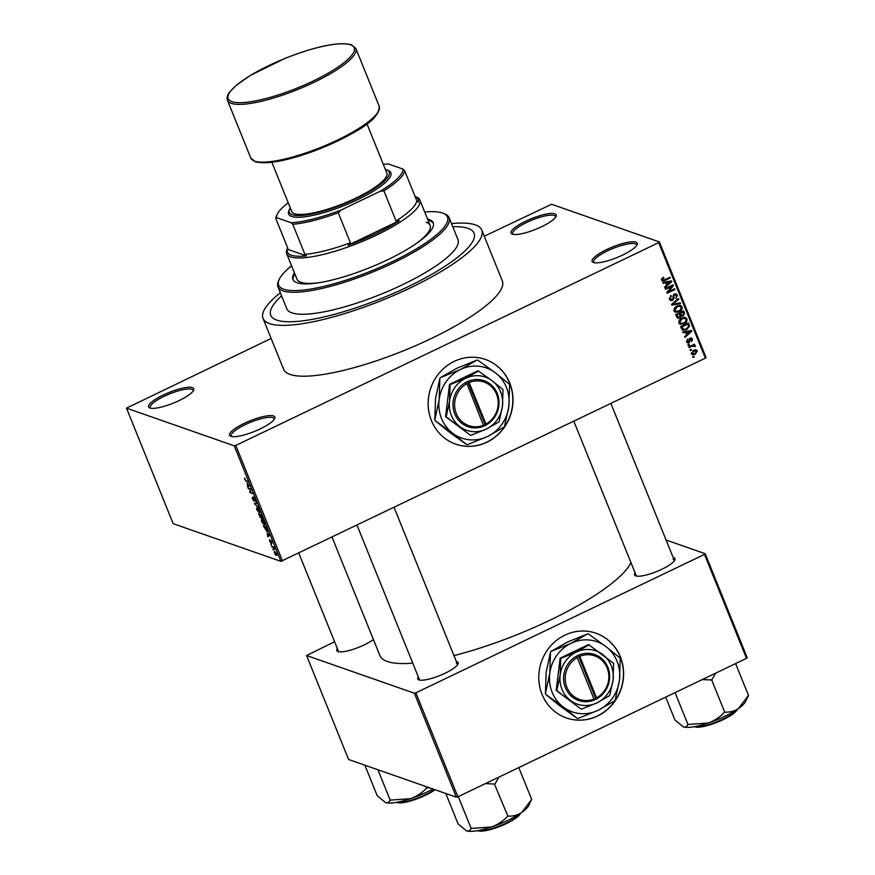 <?xml version="1.0" encoding="UTF-8"?>
<svg xmlns="http://www.w3.org/2000/svg" width="875" height="875" viewBox="0 0 875 875"><rect width="100%" height="100%" fill="white"/><g stroke="black" fill="none" stroke-linecap="round" stroke-linejoin="round"><path stroke-width="1.31" d="M593.425 262.5A24.358 5.742 158 0 1 593.294 262.445A24.358 5.742 158 0 1 606.933 249.441A24.358 5.742 158 0 1 635.939 242.113A24.358 5.742 158 0 1 637.109 244.737A24.358 5.742 158 0 1 617.028 257.545A24.358 5.742 158 0 1 593.425 262.5M636.628 245.569A23.078 5.436 -22 0 0 636.541 244.814A23.078 5.436 -22 0 0 635.283 243.797A23.078 5.436 -22 0 0 610.323 249.583A23.078 5.436 -22 0 0 593.753 262.106A23.078 5.436 -22 0 0 594.223 262.708M230.967 436.33A24.358 5.742 158 0 1 230.836 436.286A24.358 5.742 158 0 1 244.475 423.27A24.358 5.742 158 0 1 273.481 415.942A24.358 5.742 158 0 1 274.663 418.578A24.358 5.742 158 0 1 254.57 431.386A24.358 5.742 158 0 1 230.967 436.33M274.17 419.409A23.078 5.436 -22 0 0 274.094 418.644A23.078 5.436 -22 0 0 272.825 417.637A23.078 5.436 -22 0 0 247.877 423.423A23.078 5.436 -22 0 0 231.295 435.936A23.078 5.436 -22 0 0 231.766 436.538M149.942 407.991A24.358 5.742 158 0 1 149.8 407.947A24.358 5.742 158 0 1 163.439 394.931A24.358 5.742 158 0 1 192.445 387.603A24.358 5.742 158 0 1 193.627 390.239A24.358 5.742 158 0 1 173.545 403.047A24.358 5.742 158 0 1 149.942 407.991M193.134 391.07A23.078 5.436 -22 0 0 193.058 390.305A23.078 5.436 -22 0 0 191.8 389.298A23.078 5.436 -22 0 0 166.841 395.084A23.078 5.436 -22 0 0 150.259 407.597A23.078 5.436 -22 0 0 150.73 408.198M512.389 234.161A24.358 5.742 158 0 1 512.258 234.106A24.358 5.742 158 0 1 525.897 221.102A24.358 5.742 158 0 1 554.903 213.773A24.358 5.742 158 0 1 556.084 216.398A24.358 5.742 158 0 1 535.992 229.206A24.358 5.742 158 0 1 512.389 234.161M555.592 217.23A23.078 5.436 -22 0 0 555.516 216.475A23.078 5.436 -22 0 0 554.247 215.458A23.078 5.436 -22 0 0 529.298 221.244A23.078 5.436 -22 0 0 512.717 233.767A23.078 5.436 -22 0 0 513.188 234.369M431.419 420.58A44.877 42.12 109.3 0 0 455.755 444.161A44.877 42.12 109.3 0 0 501.145 431.419A44.877 42.12 109.3 0 0 509.731 383.02A44.877 42.12 109.3 0 0 485.384 359.45A44.877 42.12 109.3 0 0 440.005 372.181A44.877 42.12 109.3 0 0 431.419 420.58M455.678 444.128A44.877 42.12 109.3 0 0 501.014 431.32A44.877 42.12 109.3 0 0 509.556 382.966A44.877 42.12 109.3 0 0 485.308 359.417M673.138 557.484A21.798 5.141 158 0 1 673.783 557.659A21.798 5.141 158 0 1 674.833 560.022A21.798 5.141 158 0 1 656.862 571.473A21.798 5.141 158 0 1 635.742 575.903A21.798 5.141 158 0 1 635.622 575.859A21.798 5.141 158 0 1 635.097 572.852M573.836 421.236L636.212 575.619A20.519 4.834 -22 0 0 636.573 576.111M456.334 661.467A21.798 5.141 158 0 1 456.98 661.642A21.798 5.141 158 0 1 458.03 663.994A21.798 5.141 158 0 1 440.059 675.456A21.798 5.141 158 0 1 418.939 679.886A21.798 5.141 158 0 1 418.819 679.842A21.798 5.141 158 0 1 418.294 676.834M357.033 525.208L419.409 679.602A20.519 4.834 -22 0 0 419.77 680.094M373.406 639.505A21.798 5.141 158 0 1 354.244 648.966A21.798 5.141 158 0 1 338.002 651.569A21.798 5.141 158 0 1 337.881 651.525A21.798 5.141 158 0 1 337.345 648.528M298.802 553.142L338.461 651.295A20.519 4.834 -22 0 0 338.822 651.777M280.328 292.753A117.95 27.803 -22 0 0 263.036 318.402A117.95 27.803 -22 0 0 269.478 323.586A117.95 27.803 -22 0 0 397.031 294A117.95 27.803 -22 0 0 481.764 230.037A117.95 27.803 -22 0 0 475.322 224.864A117.95 27.803 -22 0 0 451.5 223.595M263.036 318.402L283.577 369.239A117.95 27.803 -22 0 0 290.019 374.412A117.95 27.803 -22 0 0 417.572 344.827A117.95 27.803 -22 0 0 502.305 280.864L481.764 230.037M332.073 537.184L379.881 655.528A135.898 32.036 -22 0 0 387.308 661.489A135.898 32.036 -22 0 0 412.748 663.13M453.972 655.627A135.898 32.036 -22 0 0 630.952 562.614M542.041 694.367A44.877 42.12 109.3 0 0 566.377 717.948A44.877 42.12 109.3 0 0 611.767 705.206A44.877 42.12 109.3 0 0 620.342 656.819A44.877 42.12 109.3 0 0 596.006 633.238A44.877 42.12 109.3 0 0 550.616 645.98A44.877 42.12 109.3 0 0 542.041 694.367M566.289 717.927A44.877 42.12 109.3 0 0 611.625 705.119A44.877 42.12 109.3 0 0 620.178 656.753A44.877 42.12 109.3 0 0 595.919 633.205M468.048 228.342A109.616 25.845 -22 0 0 452.769 226.713A109.616 25.845 -22 0 1 468.048 228.342A109.616 25.845 -22 0 1 474.042 233.155A109.616 25.845 -22 0 0 468.048 228.342M281.586 295.881A109.616 25.845 -22 0 0 270.758 315.284A109.616 25.845 -22 0 0 276.752 320.097A109.616 25.845 -22 0 0 395.292 292.6A109.616 25.845 -22 0 0 474.042 233.155L474.042 233.155A109.616 25.845 -22 0 1 395.292 292.6A109.616 25.845 -22 0 1 276.752 320.097A109.616 25.845 -22 0 1 270.758 315.284A109.616 25.845 -22 0 1 281.586 295.881M691.381 350.055L690.266 350.591L689.97 349.858L691.086 349.322L691.381 350.055L690.331 349.694M692.027 346.238L689.073 347.659L688.778 346.916L694.477 344.192L694.772 344.925L693.864 345.363L695.231 345.756L695.209 346.598L690.977 345.866M692.803 344.991L694.072 345.341M694.192 346.194L691.994 345.384M689.347 345.012L688.231 345.559L687.936 344.816L689.052 344.28L689.347 345.012L688.286 344.652M689.205 342.825L687.663 342.989L686.645 341.939L687.75 339.259L687.477 341.6L688.767 342.169L690.244 338.198L691.589 338.078L692.53 339.073L691.589 341.556L691.731 339.489L690.648 338.877L689.205 342.825L686.93 342.453M686.481 341.25L688.767 342.169M691.731 339.489L689.719 338.548M685.661 332.292L683.069 332.773L682.752 332.008L691.491 330.488L691.808 331.264L684.917 337.367L684.611 336.591L686.689 334.83L685.661 332.292L684.152 331.767M679.853 323.958L680.969 324.341L678.923 322.809L679.295 320.119L681.691 318.106L685.486 317.57L686.963 318.97C687.258 321.223 686.295 322.809 684.075 323.728L680.378 324.198M674.975 311.872L676.091 312.266L674.045 310.734L674.417 308.033L676.812 306.02L680.608 305.484L682.073 306.884C682.38 309.148 681.417 310.734 679.197 311.653L675.5 312.123M661.653 280.087L661.741 278.666L663.458 277.32L663.852 278.009L662.583 279.683L663.502 280.186L669.966 277.211L670.261 277.944L664.945 280.492L662.539 280.973L661.653 280.087M661.522 279.311L663.502 280.186M705.337 358.159L658.667 242.638L659.367 241.948L706.048 357.481L705.337 358.159L280.941 561.356L173.173 523.677L126.503 408.144L234.27 445.834L235.802 445.441L282.483 560.973M658.667 242.638L235.802 445.441M665.634 282.723L663.042 283.205L662.725 282.439L671.464 280.919L671.77 281.695L664.891 287.788L664.584 287.022L666.663 285.261L665.634 282.723L664.125 282.198M671.792 286.366L665.525 289.363L665.23 288.63L673.061 284.878L673.378 285.666L668.358 291.769L674.636 288.761L674.931 289.494L667.1 293.256L666.783 292.469L671.792 286.366L670.742 285.994M672.58 300.409L670.677 300.562L669.386 299.206L671.038 295.498L670.327 298.834L672.262 299.677L674.373 294.153L676.156 293.978L677.359 295.214L675.916 298.55L676.452 295.684L674.647 294.897L673.936 295.52L673.991 298.397L672.58 300.409L669.933 300.092M669.342 299.108L672.262 299.677M673.98 294.219L675.653 294.809L673.728 294.58M680.63 303.603L671.869 305.047L671.573 304.336L678.53 298.397L678.836 299.162L672.623 304.205L680.323 302.837L680.63 303.603L679.055 303.056M679.842 317.986L677.819 318.216L675.708 314.573L683.539 310.822L684.469 313.097L683.309 316.072L681.352 316.061L679.842 317.986L677.119 317.723M681.68 316.214L680.477 315.755M686.547 329.689L682.817 330.28L680.597 326.648L688.428 322.897L689.577 326.189L686.547 329.689L685.42 329.295M695.253 354.342L692.497 354.78L691.414 353.741L693.536 350.284L696.237 349.88L697.32 350.908L695.253 354.342L694.105 353.948M694.181 356.989L693.066 357.525L692.77 356.792L693.886 356.256L694.181 356.989L693.131 356.617M659.367 241.948L551.6 204.269L484.258 236.217M271.13 338.439L126.503 408.144M273.525 550.112L272.814 549.227L273.525 550.112M273.022 547.411L271.622 546.284L273.755 547.028L274.608 549.314L273.022 547.411L273.755 547.05M271.491 545.07L270.78 544.184L271.491 545.07M271.228 543.123L269.555 541.242L269.511 539.689L270.605 542.5L270.462 540.116L271.742 541.975L271.819 543.473L270.802 540.859L271.141 543.266M269.752 540.455L269.872 541.395M271.491 542.719L271.666 541.8M267.039 533.083L269.741 535.402L267.761 536.725L267.4 532.908M261.822 522.123L261.428 520.166L262.139 519.794L264.83 523.173L264.469 525.481L262.073 522.003M256.944 510.037L256.55 508.091L257.261 507.719L259.952 511.098L259.591 513.395L257.195 509.917M244.562 479.391L244.836 478.122L245.459 480.408L248.194 482.092L246.214 481.392L244.825 479.27M245.164 478.866L244.923 479.544M280.941 561.356L234.27 445.834M247.013 483.514L249.714 485.833L247.734 487.156L247.373 483.339M250.709 489.552L248.369 488.731L248.073 487.998L250.994 489.027L250.228 492.089L252.864 493.642L249.944 492.625L249.627 491.827L251.136 489.355M252.623 497.164L253.761 500.358L253.586 497.055L255.238 499.428L255.259 501.331L253.673 497.908L254.056 501.102L252.284 498.509L252.602 497.109M254.92 500.588L255.544 500.347M254.242 497.612L253.673 497.908M254.308 500.227L254.373 500.948M258.562 507.752L254.417 503.705L256.462 502.545L256.769 503.311L254.887 504.131L258.562 507.752M261.603 518.58L258.552 513.942L261.483 514.959L262.402 517.245L262.478 519.017L261.548 518L261.242 518.755L261.745 517.913M267.717 531.081L266.908 531.475L263.43 526.017L266.361 527.045L267.466 531.508M276.828 555.22L276.27 555.494L274.323 553.044L274.597 551.381L276.522 553.82L276.664 555.516M334.6 641.736L306.578 655.528L348.589 759.489L456.345 797.18L414.345 693.208L306.578 655.528M704.495 554.389L705.195 553.711L747.206 657.683L746.506 658.361L704.495 554.389L415.877 692.825L457.887 796.797L456.345 797.18M746.506 658.361L457.887 796.797M705.195 553.711L666.083 540.028M414.345 693.208L415.877 692.825M674.33 560.853A20.519 4.834 -22 0 0 674.253 560.252A20.519 4.834 -22 0 0 673.127 559.355M457.527 664.836A20.519 4.834 -22 0 0 457.45 664.234A20.519 4.834 -22 0 0 456.323 663.337M249.528 485.384L247.428 486.391M249.517 485.352L248.041 486.062M248.588 484.87L247.45 483.886L248.281 485.931L249.277 485.395L248.959 484.684M249.506 485.341L248.281 485.931M249.134 488.37L248.369 488.731M250.698 492.253L249.944 492.625M250.567 491.378L249.627 491.827M256.517 502.688L254.417 503.705M256.747 503.245L254.887 504.131M259.853 510.869L257.163 508.43L257.906 508.069M258.07 508.2L257.283 510.158L259.306 512.673L259.613 510.978M261.68 515.462L260.564 515.277L261.461 517.431L262.697 518.066M261.319 514.905L260.564 515.277M262.139 518.262L261.439 515.583M260.98 514.784L259.197 514.795L260.17 517.125L261.636 517.759M259.952 514.434L259.197 514.795M261.056 516.491L260.214 515.156M260.936 518.022L260.805 516.6M264.731 522.944L262.041 520.505L262.784 520.155M262.948 520.286L262.172 522.233L264.184 524.748L264.491 523.053M266.317 527.658L264.075 526.87L266.613 530.742L267.203 529.987L266.558 527.538M264.83 526.509L264.075 526.87M267.477 529.856L266.613 530.742M269.555 534.953L267.455 535.959M268.986 534.253L267.477 533.455L268.308 535.5L269.533 534.909L268.067 535.631M269.522 534.866L268.614 534.439M268.308 535.5L269.303 534.964M272.683 546.656L271.917 547.017M275.953 554.75L276.216 553.689L274.892 552.125L274.63 553.175L275.953 554.75L276.423 553.591M275.352 551.895L274.63 553.175M662.845 277.659L663.852 278.009M669.2 277.572L670.261 277.944M662.889 280.087L661.839 280.427M670.195 281.138L671.77 281.695M665.022 282.034L665.241 282.581M669.211 282.122L666.652 282.527L667.483 284.572L670.83 281.75L667.658 281.575M665.175 282.012L666.652 282.527M669.452 281.269L670.83 281.75M666.203 284.134L667.483 284.572M672.252 285.272L673.378 285.666M667.57 291.495L668.358 291.769M673.87 289.133L674.931 289.494M670.458 295.848L671.442 296.188M669.178 298.43L670.327 298.834M675.238 293.891L677.359 295.214M673.203 295.258L673.936 295.52M673.083 298.08L673.991 298.397M677.983 298.867L678.836 299.162M671.978 303.986L672.623 304.205M672.339 304.117L671.716 304.216M679.667 305.309L682.073 306.884M678.059 311.248L679.197 311.653M677.523 311.062L674.417 311.686M673.98 310.548L676.058 311.336L678.923 310.898L680.564 309.739L681.166 307.333L680.05 306.272L677.097 306.764L674.953 310.297L676.058 311.336M680.05 306.272L677.906 305.583M676.102 306.414L677.097 306.764M673.848 309.903L674.953 310.297M683.189 312.659L684.469 313.097M681.723 315.438L683.309 316.072M681.647 315.481L679.678 315.481M676.605 316.783L679.536 317.253L680.258 315L679.667 313.556L676.922 314.869L677.961 317.144L676.55 316.652M679.864 314.639L681.22 314.814M682.927 311.992L680.586 313.108L681.527 315.23L682.894 315.394L683.441 313.272L681.866 311.62M679.525 312.747L680.586 313.108M680.159 314.748L682.894 315.394M678.617 313.184L679.667 313.556M675.872 314.497L676.922 314.869M676.288 315.984L677.556 316.433M684.556 317.384L686.963 318.97M682.938 323.334L684.075 323.728M682.402 323.137L679.295 323.761M678.858 322.623L680.936 323.411L683.802 322.984L685.442 321.814L686.044 319.408L684.939 318.347L681.975 318.839L679.831 322.372L680.936 323.411M684.939 318.347L682.784 317.658M680.98 318.489L681.975 318.839M678.727 321.978L679.831 322.372M688.483 325.806L689.577 326.189M683.725 329.569L682.117 329.842M681.45 328.781L684.228 329.569L686.263 328.945L688.603 326.495L687.805 324.067L681.8 326.944L684.228 329.569M686.744 323.695L687.805 324.067M680.75 326.572L681.8 326.944M681.067 327.83L682.336 328.267M690.222 330.706L691.808 331.264M685.048 331.603L685.267 332.15M689.237 331.691L686.678 332.095L687.509 334.152L690.856 331.319L687.684 331.155M685.202 331.581L686.678 332.095M689.478 330.838L690.856 331.319M686.23 333.703L687.509 334.152M687.258 339.642L688.155 339.948M690.627 338.045L692.53 339.073M689.369 339.019L690.277 339.336M693.711 344.553L694.772 344.925M693.558 345.166L693.536 346.008M694.214 346.248L695.209 346.598M695.286 349.759L697.32 350.908M693.022 354.003L691.775 354.309M691.272 353.03L694.903 353.642L696.489 351.28L694.039 350.066M696.489 351.28L693.842 351.017L692.234 353.369L692.891 353.97L691.228 353.38M692.836 350.667L693.842 351.017M294.394 272.803A75.644 17.828 -22 0 0 292.928 279.453A75.644 17.828 -22 0 0 297.062 282.767A75.644 17.828 -22 0 0 378.864 263.802A75.644 17.828 -22 0 0 433.202 222.775A75.644 17.828 -22 0 0 429.067 219.461A75.644 17.828 -22 0 0 427.536 219.013M433.387 223.377A75.644 17.828 -22 0 0 429.538 220.62A75.644 17.828 -22 0 0 427.995 220.172M291.55 265.781A91.033 21.459 -22 0 0 279.234 279.366A91.033 21.459 -22 0 0 283.642 289.209A91.033 21.459 -22 0 0 392.033 261.822A91.033 21.459 -22 0 0 442.991 213.205A91.033 21.459 -22 0 0 442.488 213.019A91.033 21.459 -22 0 0 424.692 211.991M442.991 213.205L444.588 213.828A92.312 21.766 158 0 1 449.116 217.689A92.312 21.766 158 0 1 382.812 267.75A92.312 21.766 158 0 1 282.986 290.905A92.312 21.766 158 0 1 277.944 286.847A92.312 21.766 158 0 1 278.523 280.919L279.234 279.366M277.944 286.847L286.814 308.798A92.312 21.766 -22 0 0 291.856 312.845A92.312 21.766 -22 0 0 391.683 289.702A92.312 21.766 -22 0 0 457.986 239.641L449.116 217.689M426.18 222.228A71.794 16.931 158 0 1 430.095 225.378A71.794 16.931 158 0 1 414.881 244.497M321.191 282.352A71.794 16.931 158 0 1 300.88 282.319A71.794 16.931 158 0 1 296.964 279.169L286.694 253.75A71.794 16.931 158 0 1 287.142 249.145L287.689 247.942M294.864 273.962A75.644 17.828 -22 0 0 293.202 280.011M683.309 726.862A34.683 8.181 158 0 0 708.225 723.023A34.683 8.181 -22 0 0 724.872 716.297A34.683 8.181 -22 0 0 738.489 708.509C734.366 711.211 729.881 712.403 725.036 712.086L724.314 712.436C719.884 717.194 714.514 720.716 708.225 723.023L687.805 724.467C686.973 726.666 685.475 727.464 683.309 726.862L683.112 726.786A34.683 8.181 -22 0 0 683.112 726.786A34.683 8.181 -22 0 0 683.309 726.862L674.92 719.95L665.689 697.123M675.073 692.628L687.969 724.522M702.22 679.602L711.681 679.941L724.752 712.283M711.681 679.941L715.75 673.116M748.213 695.691L738.489 708.509A34.683 8.181 -22 0 0 745.522 701.575L748.497 695.483L735.612 663.589M711.244 680.083A39.812 9.384 -22 0 0 711.966 679.733M288.236 202.825A67.955 16.023 -22 0 0 277.145 214.441A67.955 16.023 -22 0 0 276.445 217.613L275.745 218.356L287.875 248.391L287.295 249.178A70.514 16.625 -22 0 0 306.436 255.872L304.916 254.352A69.234 16.319 -22 0 0 350.394 242.791L348.053 245.295L399.317 220.708L396.036 220.905A69.234 16.319 -22 0 0 416.784 200.703L418.305 202.223A70.514 16.625 -22 0 0 415.078 196.481L416.303 196.952A71.794 16.931 158 0 1 419.836 199.959A71.794 16.931 158 0 1 376.655 235.036A71.794 16.931 158 0 1 286.694 253.75M348.053 245.295A70.514 16.625 -22 0 0 375.769 233.734A70.514 16.625 -22 0 0 399.317 220.708M287.295 249.178L306.436 255.872M276.445 217.613L291.134 222.753A67.955 16.023 -22 0 0 340.944 210.088L380.275 191.231A67.955 16.023 -22 0 0 403.003 169.094L388.314 163.964A67.955 16.023 -22 0 0 383.338 164.402M304.916 254.352L292.775 224.317L291.134 222.753M396.036 220.905L383.895 190.87L380.275 191.231M340.944 210.088L338.264 212.756A69.234 16.319 158 0 1 292.775 224.317M350.394 242.791L338.264 212.756M403.003 169.094L404.644 170.658A69.234 16.319 158 0 1 383.895 190.87M416.784 200.703L404.644 170.658M275.745 218.356A69.234 16.319 158 0 1 276.434 215.994L277.145 214.441M290.259 207.823A53.845 12.698 -22 0 0 289.669 208.917A53.845 12.698 -22 0 0 292.272 214.736A53.845 12.698 -22 0 0 356.398 198.527A53.845 12.698 -22 0 0 386.542 169.772A53.845 12.698 -22 0 0 386.247 169.662A53.845 12.698 -22 0 0 385.361 169.4M387.833 170.286A55.125 12.994 158 0 1 388.139 170.395A55.125 12.994 158 0 1 357.273 199.839A55.125 12.994 158 0 1 291.627 216.42A55.125 12.994 158 0 1 288.958 210.47L289.669 208.917M366.975 123.889L386.805 172.987A51.286 12.086 158 0 1 349.967 200.802A51.286 12.086 158 0 1 294.514 213.664A51.286 12.086 158 0 1 291.714 211.411L271.873 162.312M485.417 783.584L494.441 784.066A39.812 9.384 -22 0 0 494.802 783.891A39.812 9.384 -22 0 0 495.173 783.716L498.958 777.098M445.812 793.505L458.117 823.933L466.309 830.769A34.683 8.181 -22 0 0 466.506 830.834A34.683 8.181 -22 0 0 491.422 827.006L471.002 828.439C470.181 830.648 468.672 831.447 466.506 830.834M458.281 796.6L471.166 828.494M507.511 816.408C503.081 821.166 497.711 824.698 491.422 827.006A34.683 8.181 -22 0 0 521.686 812.492C517.562 815.194 513.078 816.386 508.233 816.069L507.511 816.408M494.441 784.066L507.948 816.266M518.809 767.572L531.694 799.466L521.686 812.492A34.683 8.181 -22 0 0 528.719 805.558L531.431 799.652M364.875 765.188L377.169 795.627L385.372 802.462A34.683 8.181 -22 0 0 385.558 802.528A34.683 8.181 -22 0 0 410.473 798.689L390.064 800.133C389.233 802.342 387.723 803.141 385.558 802.528M377.923 769.748L390.217 800.188M426.519 786.745L426.562 788.102C422.133 792.859 416.773 796.392 410.473 798.689A34.683 8.181 -22 0 0 432.928 788.988M429.373 787.752L427 787.959M485.931 424.069L469.153 382.55L468.256 381.216L466.025 382.32A24.358 22.859 109.3 0 0 454.748 413.897A24.358 22.859 109.3 0 0 483.744 426.158L485.986 425.119L485.931 424.069A23.078 21.656 109.3 0 0 496.552 394.188A23.078 21.656 109.3 0 0 469.153 382.55M485.975 425.086A24.358 22.859 109.3 0 0 497.262 393.509A24.358 22.859 109.3 0 0 468.267 381.248M478.527 370.978L465.73 378.284L450.1 384.606L449.553 401.22L446.163 416.839L445.583 416.631L470.641 435.433L486.27 429.122L499.056 421.805L502.447 406.186L503.005 389.572L492.188 380.767L477.936 370.77L449.52 384.398L445.583 416.631M450.1 384.606L449.52 384.398M446.163 416.839L470.641 435.433M466.648 444.577L449.083 431.966L435.105 420.613L452.67 433.223L466.648 444.577A42.689 40.075 109.3 0 0 467.425 444.653L487.528 436.505L504.044 427.088A42.689 40.075 109.3 0 0 504.525 426.409L508.856 406.273L509.6 384.88A42.689 40.075 109.3 0 0 509.305 384.125L495.327 372.772A37.177 34.902 109.3 0 0 460.458 369.502A37.177 34.902 109.3 0 0 439.13 399.722A37.177 34.902 109.3 0 0 452.67 433.223A37.177 34.902 109.3 0 0 487.528 436.505A37.177 34.902 109.3 0 0 508.856 406.273A37.177 34.902 109.3 0 0 495.327 372.772L477.761 360.161A42.689 40.075 109.3 0 0 476.973 360.084L460.458 369.502L440.355 377.65L456.87 368.244L476.973 360.084M434.798 419.858L435.542 398.464L439.873 378.328L439.13 399.722L434.798 419.858A42.689 40.075 109.3 0 0 435.105 420.613M440.355 377.65A42.689 40.075 109.3 0 0 439.873 378.328M492.188 380.767A28.208 26.469 109.3 0 0 465.73 378.284A28.208 26.469 109.3 0 0 449.553 401.22A28.208 26.469 109.3 0 0 459.823 426.628A28.208 26.469 109.3 0 0 486.27 429.122A28.208 26.469 109.3 0 0 502.447 406.186A28.208 26.469 109.3 0 0 492.188 380.767M483.744 426.158L466.911 383.622A23.078 21.656 109.3 0 0 456.28 413.503A23.078 21.656 109.3 0 0 483.689 425.141M466.025 382.32L466.911 383.622M483.711 425.513L485.155 424.823L467.655 381.5M485.155 424.823L485.986 425.119M596.542 697.867L579.764 656.338L578.867 655.003L576.636 656.075A24.358 22.859 109.3 0 0 565.37 687.684A24.358 22.859 109.3 0 0 594.355 699.945L596.608 698.906L596.542 697.867A23.078 21.656 109.3 0 0 607.173 667.986A23.078 21.656 109.3 0 0 579.764 656.338M596.597 698.873A24.358 22.859 109.3 0 0 607.873 667.297A24.358 22.859 109.3 0 0 578.889 655.036M589.137 644.766L576.352 652.072L560.722 658.394L560.175 675.008L556.784 690.627L556.194 690.419L581.263 709.22L596.892 702.909L609.678 695.592L613.069 679.973L613.616 663.37L588.558 644.558L560.142 658.186L556.194 690.419M560.722 658.394L560.142 658.186M556.784 690.627L581.263 709.22M577.259 718.375L559.694 705.764L545.727 694.4L563.292 707.022L577.259 718.375A42.689 40.075 109.3 0 0 578.047 718.452L598.15 710.292L614.666 700.886A42.689 40.075 109.3 0 0 615.147 700.208L619.478 680.072L620.222 658.678A42.689 40.075 109.3 0 0 619.916 657.923L605.948 646.57A37.177 34.902 109.3 0 0 571.08 643.289A37.177 34.902 109.3 0 0 549.752 673.52A37.177 34.902 109.3 0 0 563.292 707.022A37.177 34.902 109.3 0 0 598.15 710.292A37.177 34.902 109.3 0 0 619.478 680.072A37.177 34.902 109.3 0 0 605.948 646.57L588.372 633.948A42.689 40.075 109.3 0 0 587.595 633.883L571.08 643.289L550.977 651.438L567.492 642.031L587.595 633.883M545.42 693.656L546.164 672.262L550.495 652.116L549.752 673.52L545.42 693.656A42.689 40.075 109.3 0 0 545.727 694.4M550.977 651.438A42.689 40.075 109.3 0 0 550.495 652.116M602.798 654.566A28.208 26.469 109.3 0 0 576.352 652.072A28.208 26.469 109.3 0 0 560.175 675.008A28.208 26.469 109.3 0 0 570.445 700.427A28.208 26.469 109.3 0 0 596.892 702.909A28.208 26.469 109.3 0 0 613.069 679.973A28.208 26.469 109.3 0 0 602.798 654.566M576.636 656.075L594.355 699.945M577.533 657.409A23.078 21.656 109.3 0 0 566.902 687.291A23.078 21.656 109.3 0 0 594.311 698.939M594.322 699.311L595.777 698.611L578.266 655.298M595.777 698.611L596.608 698.906M246.98 481.031L246.214 481.392M256.758 503.278L255.227 504.011M663.83 280.109L664.945 280.492M672.973 296.603L673.881 296.92M673.039 303.078L673.739 303.33M679.875 314.048L681.144 314.497M687.98 324.516L689.259 324.953M689.194 339.948L690.288 340.331M694.531 726.633A24.358 5.742 -22 0 0 723.1 719.042A24.358 5.742 -22 0 0 737.209 709.395M723.122 719.655A23.592 5.556 158 0 1 694.433 726.655M737.286 709.341A23.592 5.556 158 0 1 723.209 719.611L704.911 726.217L697.452 727.267L693.973 726.731M379.181 106.192L355.841 48.431A69.234 16.319 158 0 1 306.108 85.98A69.234 16.319 158 0 1 231.241 103.338A69.234 16.319 158 0 1 227.456 100.297L250.797 158.058A69.234 16.319 -22 0 0 254.581 161.098A69.234 16.319 -22 0 0 329.448 143.741A69.234 16.319 -22 0 0 379.181 106.192C379.586 121.253 352.505 134.225 321.978 147.963C290.73 160.212 268.505 164.817 255.281 161.777L250.797 158.058M231.897 101.642A67.955 16.023 -22 0 0 313.327 80.948A67.955 16.023 -22 0 0 350.481 44.778A67.955 16.023 -22 0 0 269.052 65.472A67.955 16.023 -22 0 0 231.897 101.642M378.35 111.431A67.955 16.023 158 0 1 323.181 147.427A67.955 16.023 158 0 1 256.167 161.722M477.728 830.616A24.358 5.742 -22 0 0 506.297 823.025A24.358 5.742 -22 0 0 520.406 813.378M520.483 813.312A23.592 5.556 158 0 1 506.406 823.594M506.319 823.627A23.592 5.556 158 0 1 477.63 830.638M396.78 802.309A24.358 5.742 -22 0 0 425.348 794.719A24.358 5.742 -22 0 0 434.492 789.534M435.05 789.731A23.592 5.556 158 0 1 425.458 795.277M425.381 795.32A23.592 5.556 158 0 1 396.681 802.32M267.083 530.775L267.673 530.491M274.564 552.103L275.231 551.775M663.075 280.153L661.413 279.573M681.953 315.514L680.28 314.934M688.056 342.223L686.394 341.633M691.162 338.833L689.5 338.253M693.798 345.833L692.125 345.253M737.669 709.078L732.441 714.372L723.177 719.655M610.903 403.452L674.253 560.252M457.45 664.234L394.1 507.434M419.836 199.959L430.095 225.378M355.841 48.431L351.367 44.723C338.308 41.683 316.312 46.189 285.37 58.242L250.731 75.217L236.425 85.159L229.753 91.908C227.358 94.959 226.603 97.759 227.456 100.297M386.542 169.772L388.139 170.395M520.866 813.061L515.638 818.355L500.631 826.164L484.98 830.823L477.181 830.714M435.094 789.753L425.425 795.32L410.123 801.128L399.733 802.944L396.233 802.408"/></g></svg>
